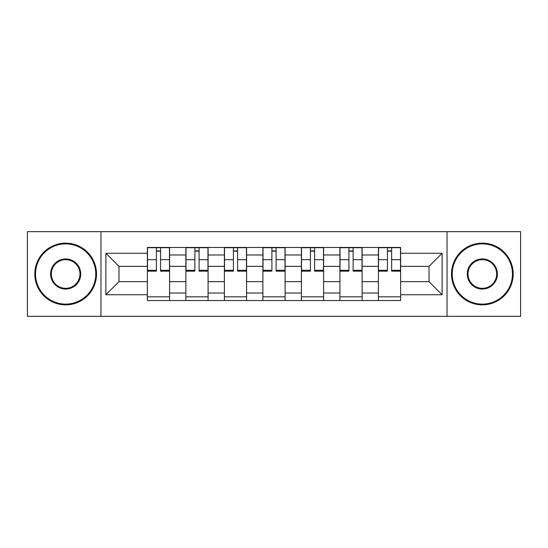<?xml version="1.0" encoding="UTF-8"?>
<svg xmlns="http://www.w3.org/2000/svg" width="548" height="548" viewBox="0 0 548 548"><rect width="100%" height="100%" fill="white"/><g stroke="black" fill="none" stroke-linecap="round" stroke-linejoin="round"><path stroke-width="0.82" d="M447.038 316.333L520.6 316.333L520.6 231.667L27.4 231.667L27.4 316.333L447.038 316.333L447.038 231.667M185.875 300.537L185.875 254.991L169.585 254.991L169.585 300.537M169.585 254.991L169.585 247.463M185.875 254.991L185.875 247.463M208.089 247.463L208.089 300.537M224.385 300.537L224.385 247.463M246.6 247.463L246.6 300.537M262.889 300.537L262.889 247.463M285.111 247.463L285.111 300.537M301.4 300.537L301.4 247.463M323.615 247.463L323.615 300.537M339.911 300.537L339.911 247.463M362.125 247.463L362.125 300.537M378.415 300.537L378.415 247.463M378.415 281.651L362.125 281.651M339.911 281.651L323.615 281.651M301.4 281.651L285.111 281.651M262.889 281.651L246.6 281.651M224.385 281.651L208.089 281.651M185.875 281.651L169.585 281.651M378.415 266.349L362.125 266.349M339.911 266.349L323.615 266.349M301.4 266.349L285.111 266.349M262.889 266.349L246.6 266.349M224.385 266.349L208.089 266.349M185.875 266.349L169.585 266.349M118.978 281.651L147.371 281.651L147.371 266.349L118.978 266.349L118.978 281.651L105.894 294.735L105.894 253.265L147.371 253.265L147.371 266.349M400.629 266.349L400.629 281.651L429.022 281.651L429.022 266.349L400.629 266.349L400.629 247.463L147.371 247.463L147.371 253.265M400.629 253.265L442.106 253.265L442.106 294.735L400.629 294.735L400.629 281.651M147.371 281.651L147.371 300.537L400.629 300.537L400.629 294.735M147.371 294.735L105.894 294.735M100.962 316.333L100.962 231.667M169.585 296.831L147.371 296.831M156.379 251.169L160.571 251.169M208.089 296.831L185.875 296.831M194.883 251.169L199.082 251.169M246.6 296.831L224.385 296.831M233.393 251.169L237.592 251.169M285.111 296.831L262.889 296.831M271.904 251.169L276.096 251.169M323.615 296.831L301.4 296.831M310.408 251.169L314.607 251.169M362.125 296.831L339.911 296.831M348.918 251.169L353.118 251.169M400.629 296.831L378.415 296.831M387.429 251.169L391.621 251.169M105.894 253.265L118.978 266.349M429.022 281.651L442.106 294.735M429.022 266.349L442.106 253.265M160.571 270.308L169.462 270.308L169.462 271.164L160.571 271.164L160.571 247.71L169.462 247.71L164.523 247.71M169.462 270.308L169.462 247.71M156.379 250.922L160.571 250.922M152.426 247.71L147.494 247.71L147.494 271.164L156.379 271.164L156.379 247.71L152.796 247.71M147.494 247.71L164.153 247.71M199.082 270.308L207.966 270.308L207.966 271.164L199.082 271.164L199.082 247.71L207.966 247.71L203.034 247.71M207.966 270.308L207.966 247.71M194.883 250.922L199.082 250.922M190.937 247.71L185.998 247.71L185.998 271.164L194.883 271.164L194.883 247.71L191.307 247.71M185.998 247.71L202.664 247.71M237.592 270.308L246.477 270.308L246.477 271.164L237.592 271.164L237.592 247.71L246.477 247.71L241.538 247.71M246.477 270.308L246.477 247.71M233.393 250.922L237.592 250.922M229.441 247.71L224.509 247.71L224.509 271.164L233.393 271.164L233.393 247.71L229.818 247.71M224.509 247.71L241.168 247.71M65.664 304.113A30.113 30.113 0 0 0 95.777 274A30.113 30.113 0 0 0 65.664 243.887A30.113 30.113 0 0 0 35.545 274A30.113 30.113 0 0 0 65.664 304.113M65.664 243.141A30.859 30.859 0 0 1 96.517 274A30.859 30.859 0 0 1 65.664 304.859A30.859 30.859 0 0 1 34.805 274A30.859 30.859 0 0 1 65.664 243.141M65.664 289.056A15.056 15.056 0 0 1 50.601 274A15.056 15.056 0 0 1 65.664 258.944A15.056 15.056 0 0 1 80.72 274A15.056 15.056 0 0 1 65.664 289.056M65.664 259.684A14.316 14.316 0 0 0 51.341 274A14.316 14.316 0 0 0 65.664 288.317A14.316 14.316 0 0 0 79.981 274A14.316 14.316 0 0 0 65.664 259.684M482.336 304.113A30.113 30.113 0 0 0 512.455 274A30.113 30.113 0 0 0 482.336 243.887A30.113 30.113 0 0 0 452.223 274A30.113 30.113 0 0 0 482.336 304.113M482.336 243.141A30.859 30.859 0 0 1 513.195 274A30.859 30.859 0 0 1 482.336 304.859A30.859 30.859 0 0 1 451.484 274A30.859 30.859 0 0 1 482.336 243.141M482.336 289.056A15.056 15.056 0 0 1 467.28 274A15.056 15.056 0 0 1 482.336 258.944A15.056 15.056 0 0 1 497.399 274A15.056 15.056 0 0 1 482.336 289.056M482.336 259.684A14.316 14.316 0 0 0 468.019 274A14.316 14.316 0 0 0 482.336 288.317A14.316 14.316 0 0 0 496.659 274A14.316 14.316 0 0 0 482.336 259.684M276.096 270.308L284.987 270.308L284.987 271.164L276.096 271.164L276.096 247.71L284.987 247.71L280.049 247.71M284.987 270.308L284.987 247.71M271.904 250.922L276.096 250.922M267.951 247.71L263.013 247.71L263.013 271.164L271.904 271.164L271.904 247.71L268.321 247.71M263.013 247.71L279.679 247.71M314.607 270.308L323.491 270.308L323.491 271.164L314.607 271.164L314.607 247.71L323.491 247.71L318.559 247.71M323.491 270.308L323.491 247.71M310.408 250.922L314.607 250.922M306.462 247.71L301.523 247.71L301.523 271.164L310.408 271.164L310.408 247.71L306.832 247.71M301.523 247.71L318.183 247.71M353.118 270.308L362.002 270.308L362.002 271.164L353.118 271.164L353.118 247.71L362.002 247.71L357.063 247.71M362.002 270.308L362.002 247.71M348.918 250.922L353.118 250.922M344.966 247.71L340.034 247.71L340.034 271.164L348.918 271.164L348.918 247.71L345.336 247.71M340.034 247.71L356.693 247.71M391.621 270.308L400.506 270.308L400.506 271.164L391.621 271.164L391.621 247.71L400.506 247.71L395.574 247.71M400.506 270.308L400.506 247.71M387.429 250.922L391.621 250.922M383.477 247.71L378.538 247.71L378.538 271.164L387.429 271.164L387.429 247.71L383.847 247.71M378.538 247.71L395.204 247.71M339.911 254.991L323.615 254.991M301.4 254.991L285.111 254.991M262.889 254.991L246.6 254.991M224.385 254.991L208.089 254.991M378.415 254.991L362.125 254.991M339.911 293.009L323.615 293.009M301.4 293.009L285.111 293.009M262.889 293.009L246.6 293.009M224.385 293.009L208.089 293.009M185.875 293.009L169.585 293.009M378.415 293.009L362.125 293.009M160.571 259.697L169.462 259.697M147.494 270.308L156.379 270.308M147.494 259.697L156.379 259.697M199.082 259.697L207.966 259.697M185.998 270.308L194.883 270.308M185.998 259.697L194.883 259.697M237.592 259.697L246.477 259.697M224.509 270.308L233.393 270.308M224.509 259.697L233.393 259.697M276.096 259.697L284.987 259.697M263.013 270.308L271.904 270.308M263.013 259.697L271.904 259.697M314.607 259.697L323.491 259.697M301.523 270.308L310.408 270.308M301.523 259.697L310.408 259.697M353.118 259.697L362.002 259.697M340.034 270.308L348.918 270.308M340.034 259.697L348.918 259.697M391.621 259.697L400.506 259.697M378.538 270.308L387.429 270.308M378.538 259.697L387.429 259.697"/></g></svg>

